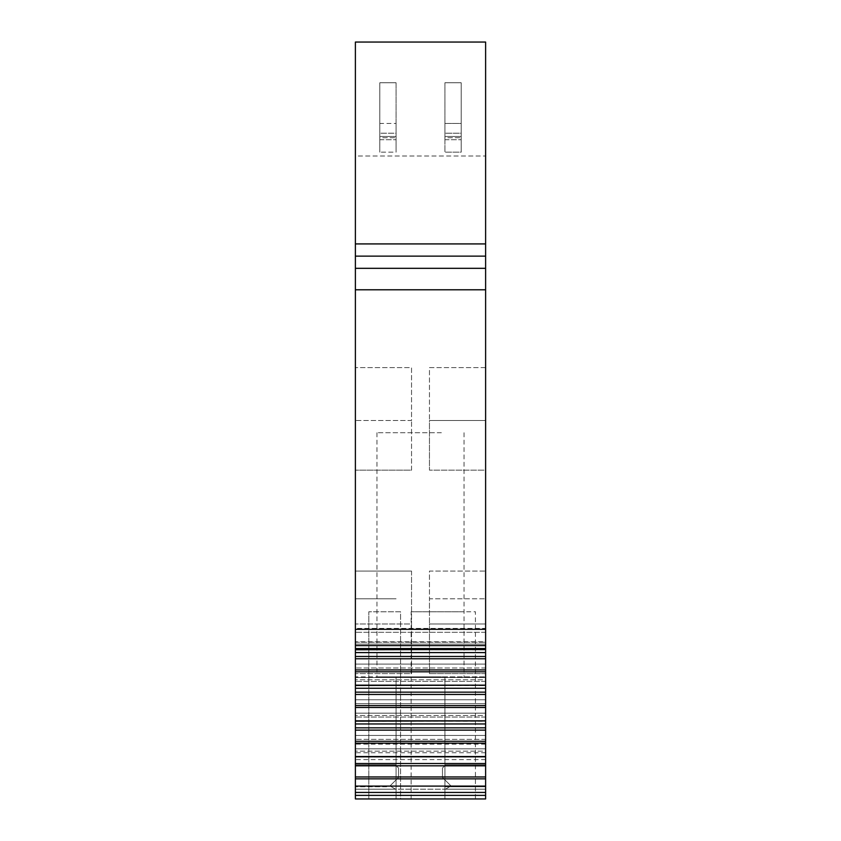 <?xml version="1.0" encoding="UTF-8"?>
<svg xmlns="http://www.w3.org/2000/svg" width="841" height="841" viewBox="0 0 841 841"><rect width="100%" height="100%" fill="white"/><g stroke="black" fill="none" stroke-linecap="round" stroke-linejoin="round"><path stroke-width="0.63" stroke-dasharray="4.21 3.15" d="M355.386 795.376L485.614 795.376L485.614 789.184L445.457 789.184L451.018 785.967L442.471 777.42L442.471 768.022L445.73 764.763L485.614 764.763L485.614 789.184L445.457 789.184L451.018 785.967L442.471 777.42L442.471 768.022L445.73 764.763L485.614 764.763L485.614 798.95L355.386 798.95L485.614 798.95L485.614 786.745L485.614 798.95L355.386 798.95L355.386 764.763L395.27 764.763L398.529 768.022L398.529 777.42L389.982 785.967L395.543 789.184L355.386 789.184L355.386 764.763L395.27 764.763L398.529 768.022L398.529 777.42L389.982 785.967L395.543 789.184L355.386 789.184L355.386 798.95L355.386 786.745L355.386 798.95L396.079 798.95L396.079 676.868L355.386 676.868L355.386 786.745L355.386 676.868L444.921 676.868L396.079 676.868L396.079 798.95L396.079 676.868L396.079 798.95L444.921 798.95L444.921 676.868L444.921 798.95L444.921 676.868L485.614 676.868L444.921 676.868L444.921 798.95L485.614 798.95L355.386 798.95L355.386 763.512L485.614 763.512L485.614 778.85L355.386 778.85M441.378 676.868L376.957 676.868L441.378 676.868M485.614 743.171L485.614 756.522L355.386 756.816L355.386 751.139L485.614 751.139L485.614 756.816L485.614 751.139L355.386 751.139L355.386 748.837L485.614 748.837L485.614 751.139L485.614 748.837L355.386 748.837L355.386 739.344L485.614 739.344L485.614 748.837L485.614 739.344L355.386 739.344L355.386 735.455L485.614 735.455L355.386 735.455L485.614 735.455L485.614 739.344L485.614 735.455L355.386 735.455L355.386 763.512L485.614 763.512L485.614 735.455L485.614 756.995L355.386 756.995L355.386 735.455L355.386 756.816L485.614 756.816L355.386 756.816L355.386 717.047L355.386 721.315L485.614 721.315L485.614 743.171L355.386 743.171M485.614 707.491L485.614 720.842L355.386 721.136L355.386 715.46L485.614 715.46L485.614 721.136L485.614 715.46L355.386 715.46L355.386 713.157L485.614 713.157L485.614 715.46L485.614 713.157L355.386 713.157L355.386 703.665L485.614 703.665L355.386 703.665L355.386 699.775L485.614 699.775L355.386 699.775L485.614 699.775L485.614 717.047L485.614 699.775L485.614 713.157L485.614 699.775L355.386 699.775L355.386 721.136L485.614 721.136L355.386 721.136L355.386 681.357L355.386 685.636L485.614 685.636L485.614 707.491L355.386 707.491M485.614 671.812L485.614 685.163L355.386 685.457L355.386 679.78L485.614 679.78L485.614 685.457L485.614 679.78L355.386 679.78L355.386 677.478L485.614 677.478L485.614 679.78L485.614 677.478L355.386 677.478L355.386 667.985L485.614 667.985L485.614 677.478L485.614 667.985L355.386 667.985L355.386 664.096L485.614 664.096L355.386 664.096L485.614 664.096L485.614 681.357L485.614 664.096L355.386 664.096L355.386 685.457L485.614 685.457L355.386 685.457L355.386 645.678L355.386 649.956L485.614 649.956L485.614 671.812L355.386 671.812M355.386 628.416L355.386 649.778L485.614 649.778L355.386 649.778L355.386 629.32L485.614 629.32L485.614 649.778L485.614 644.101L485.614 649.778L355.386 649.778L355.386 628.416L485.614 628.416L485.614 645.678L485.614 628.416L485.614 632.295L485.614 628.416L355.386 628.416M355.386 256.106L485.614 256.106L355.386 256.106L355.386 268.321L485.614 268.321L485.614 629.32M485.614 243.922L485.614 42.05L355.386 42.05L355.386 155.995L485.614 155.995L485.614 42.05L485.614 155.995L355.386 155.995L355.386 42.05L355.386 243.922L485.614 243.922L485.614 255.979M355.386 255.979L355.386 243.922M355.386 629.32L355.386 268.321M355.386 420.5L355.386 367.601L355.386 470.151L355.386 420.5L411.543 420.5L411.543 367.601L355.386 367.601L411.543 367.601L411.543 420.5L355.386 420.5M355.386 623.969L355.386 571.071L355.386 623.969L411.543 623.969L411.543 673.609L355.386 673.609L411.543 673.609L411.543 623.969L355.386 623.969M485.614 795.376L485.614 778.85M485.614 727.833L355.386 727.833M485.614 692.154L355.386 692.154M485.614 656.474L355.386 656.474M485.614 641.799L485.614 632.295L485.614 644.101L355.386 644.101L485.614 644.101L485.614 641.799L355.386 641.799L485.614 641.799M485.614 256.106L485.614 268.321M485.614 676.868L485.614 786.745L485.614 676.868M485.614 571.071L485.614 673.609L485.614 571.071L429.457 571.071L429.457 673.609L429.457 623.969L485.614 623.969L429.457 623.969L485.614 623.969L429.457 623.969L429.457 598.813L485.614 598.813L429.457 598.813L429.457 571.071L485.614 571.071M485.614 470.151L485.614 367.601L429.457 367.601L429.457 420.5L429.457 367.601L485.614 367.601L485.614 420.5L429.457 420.5L429.457 470.151L429.457 420.5L485.614 420.5L429.457 420.5L485.614 420.5L485.614 470.151L429.457 470.151L485.614 470.151M441.378 432.726L376.957 432.726L441.378 432.726M400.558 798.95L368.821 798.95L400.558 798.95L400.558 611.764L368.821 611.764L400.558 611.764L400.558 798.95M427.88 798.95L475.438 798.95L427.88 798.95M485.614 744.159L355.386 744.159M485.614 717.047L355.386 717.047L485.614 717.047M485.614 681.357L355.386 681.357L485.614 681.357M485.614 645.678L355.386 645.678L485.614 645.678M485.614 632.295L355.386 632.295L485.614 632.295M355.386 642.23L485.614 642.23L355.386 642.23M396.079 82.744L396.079 152.168L396.079 133.204L396.079 152.168L379.806 152.168L396.079 152.168L396.079 82.744L379.806 82.744L379.806 152.168L379.806 82.744L396.079 82.744L379.806 82.744L379.806 139.711L379.806 136.463L396.079 136.463L379.806 136.463L379.806 137.714L379.806 136.463L396.079 136.463L379.806 136.463L379.806 139.711L379.806 133.204L396.079 133.204L396.079 123.438L396.079 133.204L379.806 133.204L379.806 123.438L396.079 123.438L396.079 82.744L396.079 123.438L379.806 123.438L379.806 82.744L396.079 82.744M461.194 82.744L461.194 152.168L444.921 152.168L461.194 152.168L461.194 82.744L444.921 82.744L444.921 152.168L444.921 82.744L444.921 152.168L444.921 136.463L461.194 136.463L461.194 139.711L461.194 133.204L461.194 152.168L461.194 136.463L444.921 136.463L444.921 137.714L444.921 136.463L461.194 136.463L444.921 136.463L444.921 133.204L461.194 133.204L461.194 123.438L461.194 133.204L444.921 133.204L444.921 123.438L461.194 123.438L461.194 82.744L444.921 82.744L461.194 82.744L461.194 123.438L444.921 123.438L444.921 82.744L461.194 82.744M485.614 42.05L355.386 42.05L485.614 42.05M355.386 648.558L485.614 648.558M485.614 652.584L355.386 652.584M485.614 658.776L355.386 658.776M485.614 688.264L355.386 688.264M485.614 694.456L355.386 694.456M485.614 723.954L355.386 723.954M485.614 730.135L355.386 730.135M485.614 752.727L355.386 752.727M485.614 759.633L355.386 759.633M485.614 763.512L355.386 763.512M485.614 765.815L355.386 765.815M355.386 786.104L485.614 786.104M355.386 792.432L485.614 792.432M355.386 789.184L485.614 789.184L355.386 789.184M411.543 470.151L411.543 420.5L411.543 470.151L355.386 470.151L411.543 470.151M411.543 571.071L411.543 623.969L411.543 571.071L355.386 571.071L411.543 571.071M396.079 598.813L355.386 598.813L396.079 598.813M485.614 673.609L429.457 673.609L485.614 673.609M368.821 798.95L368.821 611.764L368.821 798.95M458.702 611.764L411.144 611.764L475.428 611.764L475.438 798.95M444.921 137.714L444.921 139.711L444.921 137.714L461.194 137.714L444.921 137.714M379.806 137.714L379.806 139.711L379.806 137.714L396.079 137.714L379.806 137.714M386.713 786.745L355.386 786.745L386.713 786.745M444.921 786.745L485.614 786.745L444.921 786.745M355.386 289.788L485.614 289.788M355.386 645.615L485.614 645.615M485.614 669.92L355.386 669.92M485.614 705.599L355.386 705.599M485.614 741.278L355.386 741.278M485.614 776.958L355.386 776.958M444.921 139.711L461.194 139.711L444.921 139.711M379.806 139.711L396.079 139.711L379.806 139.711M376.957 432.726L376.957 676.868M464.043 432.726L464.043 676.868M355.386 256.127L485.614 256.127M411.144 798.95L411.144 611.764"/><path stroke-width="1.26" d="M355.386 778.85L355.386 798.95L485.614 798.95L485.614 765.815L355.386 765.815L355.386 778.85L485.614 778.85M355.386 763.512L355.386 756.522L485.614 756.522L485.614 763.512L355.386 763.512L355.386 765.815M485.614 756.816L355.386 756.816M355.386 756.522L355.386 743.171L485.614 743.171L485.614 730.135L355.386 730.135L355.386 743.171M355.386 243.922L485.614 243.922L485.614 42.05L355.386 42.05L355.386 730.135M355.386 720.842L485.614 720.842L355.386 721.136M355.386 685.163L485.614 685.163L355.386 685.457M355.386 649.473L485.614 649.473L355.386 649.778M485.614 243.922L485.614 649.473M355.386 669.92L485.614 669.92L485.614 649.778M485.614 669.92L485.614 685.163M355.386 705.599L485.614 705.599L485.614 685.457M485.614 705.599L485.614 720.842M485.614 730.135L485.614 721.136M485.614 756.522L485.614 743.171M485.614 763.512L485.614 765.815M355.386 792.432L485.614 792.432M355.386 786.104L485.614 786.104M485.614 727.833L355.386 727.833M485.614 723.954L355.386 723.954M485.614 694.456L355.386 694.456M485.614 692.154L355.386 692.154M485.614 688.264L355.386 688.264M485.614 658.776L355.386 658.776M485.614 656.474L355.386 656.474M485.614 652.584L355.386 652.584M355.386 648.558L485.614 648.558M355.386 268.321L485.614 268.321M355.386 795.376L485.614 795.376M355.386 776.958L485.614 776.958M355.386 741.278L485.614 741.278M355.386 707.491L485.614 707.491M355.386 671.812L485.614 671.812M355.386 645.615L485.614 645.615M355.386 629.32L485.614 629.32M355.386 289.788L485.614 289.788M355.386 256.127L485.614 256.127"/></g></svg>
